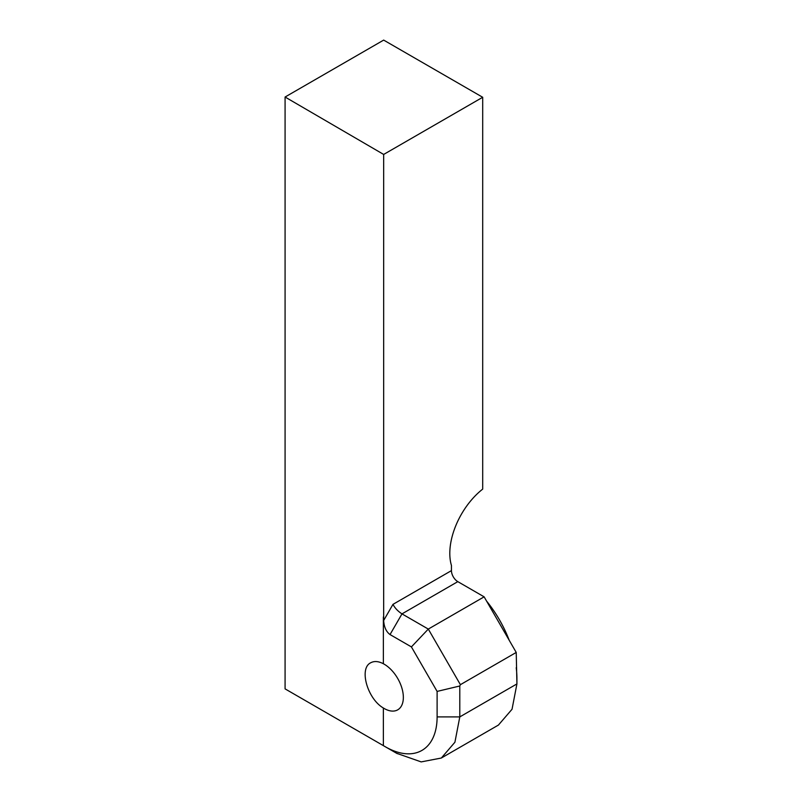 <?xml version="1.0" encoding="UTF-8"?>
<svg xmlns="http://www.w3.org/2000/svg" width="802" height="802" viewBox="0 0 802 802"><rect width="100%" height="100%" fill="white"/><g stroke="black" fill="none" stroke-linecap="round" stroke-linejoin="round"><path stroke-width="1.2" d="M451.446 570.613A9.012 5.203 60 0 0 457.812 581.64L484.127 596.838L516.227 652.437L460.398 684.677L459.797 685.991L437.11 691.414L411.406 646.903L390.033 634.562C386.173 631.705 384.048 627.014 383.667 620.487L392.97 604.367L451.446 570.613L451.446 565.48A56.3 32.501 120 0 1 482.694 489.12L482.694 97.273L383.667 154.445L383.667 620.487M383.667 154.445L285.081 97.022L285.081 688.878L383.366 745.629L383.366 708.006C367.376 698.763 358.855 668.437 370.654 662.803C374.203 660.868 378.434 661.179 383.366 663.735L383.366 616.928L383.366 663.735A27.138 15.669 60 0 1 401.732 687.575A27.138 15.669 60 0 1 397.732 709.83A27.138 15.669 60 0 1 383.366 708.006L383.366 745.629L385.361 746.782A73.182 42.255 -120 0 0 437.11 716.898L437.11 691.414M437.11 716.898L459.797 716.898L459.797 685.991M498.433 725.058L512.037 709.259L516.919 683.926L516.227 652.437M516.227 667.745A84.451 48.752 60 0 1 516.919 678.632L516.919 683.926L459.797 716.898L454.914 742.231L441.331 758.03L421.18 761.9L396.709 753.329M411.406 646.903L428.298 629.079L401.982 613.881C397.962 611.294 394.955 608.127 392.97 604.367M460.398 684.677L428.298 629.079L484.127 596.838M285.081 97.022L383.667 40.1L482.694 97.273M385.361 746.782L397.301 753.669M486.573 601.079A84.451 48.752 60 0 1 509.2 640.277M457.812 581.64L401.982 613.881L390.033 634.562M441.441 757.96L498.563 724.988"/></g></svg>
